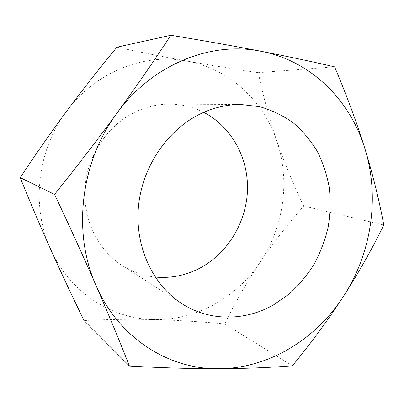 <?xml version="1.0" encoding="UTF-8"?>
<svg xmlns="http://www.w3.org/2000/svg" width="404" height="404" viewBox="0 0 404 404"><rect width="100%" height="100%" fill="white"/><g stroke="black" fill="none" stroke-linecap="round" stroke-linejoin="round"><path stroke-width="0.3" stroke-dasharray="2.02 1.52" d="M116.923 47.182C140.94 52.379 164.13 56.979 186.491 60.989C144.258 52.904 95.495 71.801 66.594 111.272C37.133 150.167 30.916 206.51 50.576 249.157C69.614 292.304 111.59 318.938 153.656 319.584C195.905 320.761 236.572 297.622 260.07 262.297C247.536 280.987 235.734 301.525 224.68 323.912L292.425 365.797M303.717 206.055C292.991 183.608 283.982 161.792 276.684 140.607C269.468 119.483 263.347 96.834 258.323 72.659C232.946 68.897 208.999 65.009 186.491 60.989C229.058 68.493 263.302 100.667 276.684 140.607C290.451 180.532 283.871 227.099 260.07 262.297C272.68 243.607 287.229 224.856 303.717 206.055L383.8 225.028M155.171 277.073C143.445 275.866 132.482 272.054 122.276 265.63C97.364 249.803 82.068 217.918 85.224 185.32C88.39 152.742 109.888 122.887 138.148 110.696C148.49 106.267 159.065 104.075 169.877 104.116C181.936 104.252 193.218 106.994 203.722 112.342M258.323 72.659L334.593 66.847M224.68 323.912C199.707 321.629 176.033 320.185 153.656 319.584C131.406 319.014 108.206 319.332 84.052 320.544M182.113 303.803L122.276 265.63M240.855 104.495L169.877 104.116"/><path stroke-width="0.61" d="M203.722 112.342C231.618 126.72 248.516 158.146 247.47 190.294C246.344 222.468 227.624 253.449 199.702 268.226C185.648 275.543 170.806 278.492 155.171 277.073M273.468 304.929C245.228 321.079 209.777 321.589 182.113 303.803C152.591 285.088 134.401 246.016 138.562 205.525C142.723 165.054 169.089 127.765 203.02 112.655C215.433 107.161 228.043 104.439 240.855 104.495L259.681 106.691C271.776 110.146 282.916 115.488 293.107 122.725C302.591 130.901 310.636 140.425 317.251 151.298C322.953 162.762 326.967 174.927 329.305 187.789C330.649 200.859 330.27 213.958 328.169 227.083C325.104 240.037 320.463 252.369 314.231 264.08C307.176 275.26 298.839 285.224 289.229 293.981L273.468 304.929M95.94 285.32C72.356 232.962 80.416 162.15 116.731 113.468C152.348 64.024 211.438 40.976 261.156 51.298C311.343 60.913 350.319 100.475 364.948 148.808C379.987 197.177 371.549 253.202 343.567 296.203C315.903 339.304 268.514 368.645 218.645 368.726C169.054 369.448 118.761 338.375 95.94 285.32C83.507 256.808 69.715 226.513 54.57 194.425C76.649 166.928 97.369 139.946 116.731 113.468C136.007 86.986 154.045 60.918 170.852 35.269C203.98 40.723 234.078 46.066 261.156 51.298C288.108 56.555 312.585 61.736 334.593 66.847C346.667 95.258 356.783 122.579 364.948 148.808C372.958 175.028 379.24 200.434 383.8 225.028C372.028 249.071 358.621 272.796 343.567 296.203C328.366 319.549 311.317 342.749 292.425 365.797C270.079 367.6 245.491 368.574 218.645 368.726C191.693 368.791 161.953 367.898 129.442 366.049C119.458 340.663 108.292 313.756 95.94 285.32M129.442 366.049L84.052 320.544C71.897 295.627 60.736 271.831 50.576 249.157C40.466 226.568 30.345 202.722 20.2 177.619C35.83 154.01 51.298 131.896 66.594 111.272C81.951 90.607 98.728 69.246 116.923 47.182L170.852 35.269M20.2 177.619L54.57 194.425"/></g></svg>
